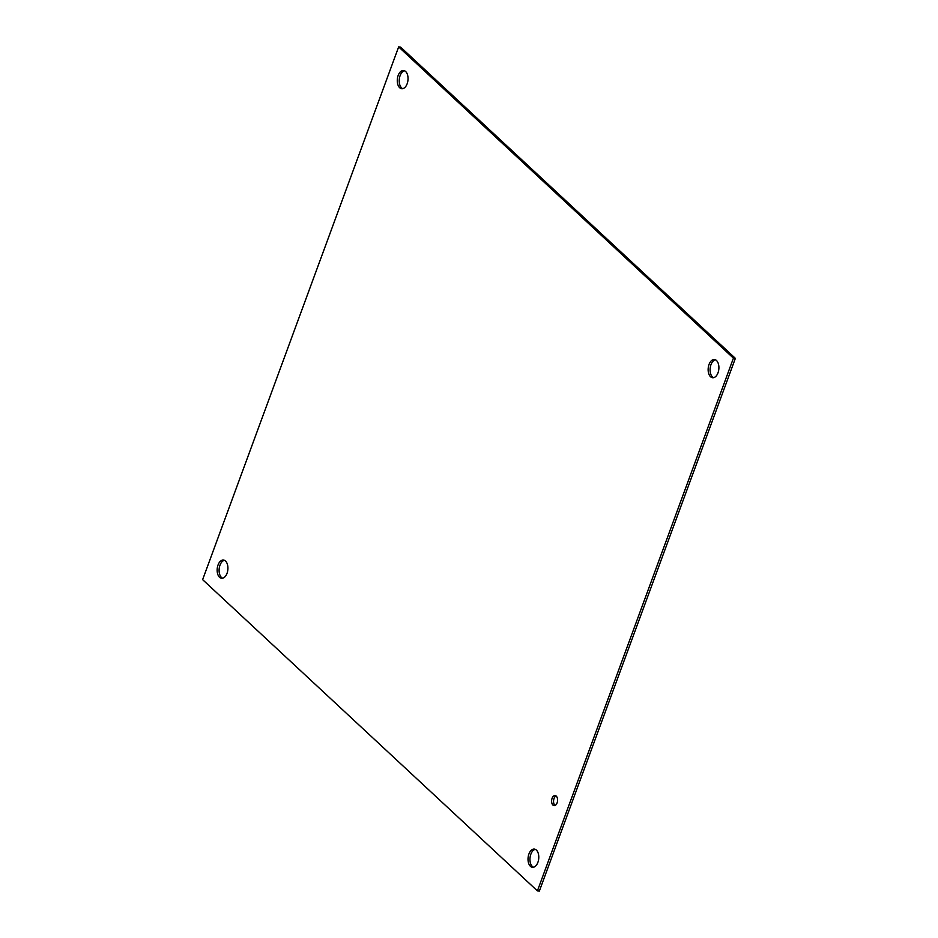<?xml version="1.0" encoding="UTF-8"?>
<svg xmlns="http://www.w3.org/2000/svg" width="938" height="938" viewBox="0 0 938 938"><rect width="100%" height="100%" fill="white"/><g stroke="black" fill="none" stroke-linecap="round" stroke-linejoin="round"><path stroke-width="1.41" d="M556.246 796.104A5.065 2.955 95.7 0 1 557.371 801.931A5.065 2.955 95.7 0 1 554.088 805.636A5.065 2.955 95.7 0 1 551.65 800.302A5.065 2.955 95.7 0 1 555.097 795.553A5.065 2.955 95.7 0 1 556.246 796.104M556.035 795.928A5.065 2.955 -84.3 0 0 553.596 800.501A5.065 2.955 -84.3 0 0 555.085 805.461M716.503 360.532A9.146 5.335 95.7 0 1 718.531 371.038A9.146 5.335 95.7 0 1 712.61 377.733A9.146 5.335 95.7 0 1 708.213 368.106A9.146 5.335 95.7 0 1 714.428 359.535A9.146 5.335 95.7 0 1 716.503 360.532M715.389 359.782A9.146 5.335 -84.3 0 0 710.16 368.306A9.146 5.335 -84.3 0 0 713.607 377.686M536.384 850.086A9.146 5.335 95.7 0 1 538.412 860.592A9.146 5.335 95.7 0 1 532.491 867.298A9.146 5.335 95.7 0 1 528.094 857.66A9.146 5.335 95.7 0 1 534.308 849.089A9.146 5.335 95.7 0 1 536.384 850.086M535.27 849.336A9.146 5.335 -84.3 0 0 530.029 857.86A9.146 5.335 -84.3 0 0 533.476 867.24M405.638 71.511A9.146 5.335 95.7 0 1 407.667 82.016A9.146 5.335 95.7 0 1 401.745 88.711A9.146 5.335 95.7 0 1 397.349 79.085A9.146 5.335 95.7 0 1 403.563 70.514A9.146 5.335 95.7 0 1 405.638 71.511M404.524 70.76A9.146 5.335 -84.3 0 0 399.283 79.273A9.146 5.335 -84.3 0 0 402.73 88.664M225.519 561.065A9.146 5.335 95.7 0 1 227.547 571.57A9.146 5.335 95.7 0 1 221.626 578.277A9.146 5.335 95.7 0 1 217.217 568.639A9.146 5.335 95.7 0 1 223.443 560.068A9.146 5.335 95.7 0 1 225.519 561.065M224.393 560.314A9.146 5.335 -84.3 0 0 219.164 568.838A9.146 5.335 -84.3 0 0 222.611 578.218M537.415 890.901L202.631 579.649L398.65 46.9L733.422 358.152L537.415 890.901L539.35 891.1L735.369 358.351L733.422 358.152M735.369 358.351L400.585 47.099L398.65 46.9"/></g></svg>
